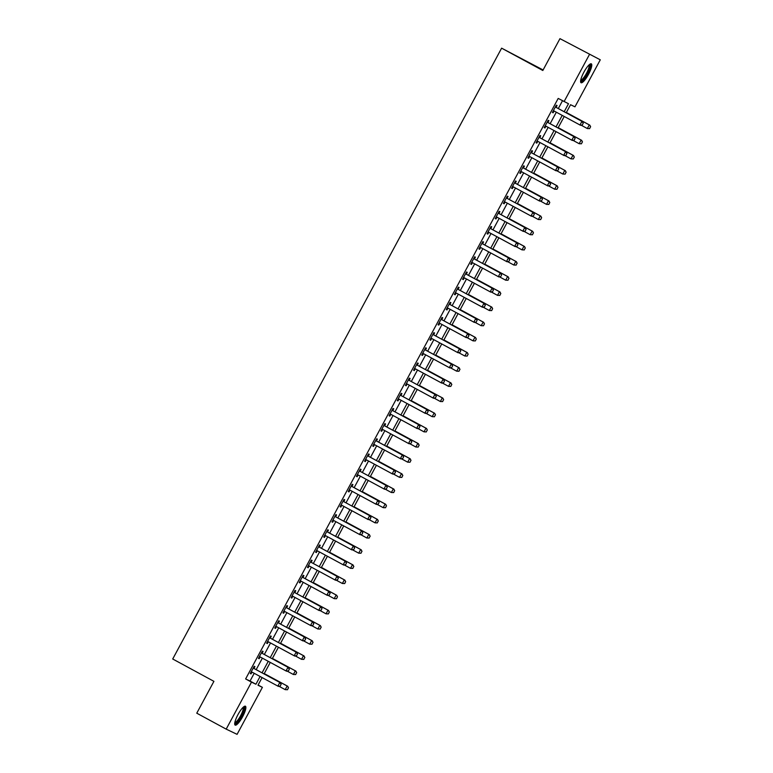 <?xml version="1.0" encoding="UTF-8"?>
<svg xmlns="http://www.w3.org/2000/svg" width="773" height="773" viewBox="0 0 773 773"><rect width="100%" height="100%" fill="white"/><g stroke="black" fill="none" stroke-linecap="round" stroke-linejoin="round"><path stroke-width="1.16" d="M237.997 714.571A10.745 2.541 -61.5 0 1 245.418 706.222A10.745 2.541 -61.5 0 1 242.587 716.764A10.745 2.541 -61.5 0 1 235.176 725.122A10.745 2.541 -61.5 0 1 237.997 714.571M583.886 72.189A10.745 2.541 -61.5 0 1 591.306 63.83A10.745 2.541 -61.5 0 1 588.475 74.382A10.745 2.541 -61.5 0 1 581.064 82.73A10.745 2.541 -61.5 0 1 583.886 72.189M543.11 69.966L501.619 48.168L172.717 659.002L213.918 681.342L196.767 713.189L226.189 729.132L251.505 682.124L255.921 684.24L260.086 676.501M501.619 48.168L542.82 70.498L559.961 38.65L600.283 59.811L574.967 106.829L570.551 104.713L566.194 112.819M258.095 685.013L262.395 687.342L237.079 734.35L226.189 729.132M564.184 111.727L568.493 103.727L558.193 98.422L245.621 678.936L250.037 681.052L254.201 673.302M256.182 669.64L262.366 658.142M264.347 654.48L270.531 642.972M272.511 639.31L278.705 627.811M280.676 624.149L286.87 612.651M288.841 608.979L295.035 597.481M297.006 593.819L303.2 582.32M305.171 578.648L311.364 567.15M313.336 563.488L319.529 551.99M321.5 548.318L327.694 536.82M329.665 533.157L335.859 521.659M337.83 517.987L344.024 506.489M345.995 502.827L352.188 491.328M354.16 487.657L360.353 476.158M362.324 472.496L368.518 460.998M370.499 457.336L376.683 445.828M378.664 442.166L384.848 430.667M386.829 427.005L393.013 415.507M394.993 411.835L401.187 400.337M403.158 396.675L409.352 385.176M411.323 381.504L417.517 370.006M419.488 366.344L425.681 354.846M427.653 351.174L433.846 339.676M435.817 336.013L442.011 324.515M443.982 320.843L450.176 309.345M452.147 305.683L458.341 294.184M460.312 290.522L466.506 279.014M468.477 275.352L474.67 263.854M476.641 260.192L482.835 248.684M484.806 245.022L491 233.523M492.981 229.861L499.165 218.363M501.146 214.691L507.33 203.193M509.31 199.531L515.494 188.032M517.475 184.361L523.669 172.862M525.64 169.2L531.834 157.702M533.805 154.03L539.998 142.532M541.97 138.869L548.163 127.371M550.134 123.699L556.328 112.201M558.299 108.539L562.493 100.751M556.135 107.234L557.062 105.515L556.328 105.157L552.405 112.433L553.139 112.79L554.067 111.07M547.97 122.395L548.898 120.675L548.163 120.327L544.24 127.603L544.975 127.951L545.902 126.241M539.805 137.565L540.733 135.835L539.998 135.488L536.076 142.763L536.81 143.121L537.737 141.401M531.64 152.725L532.568 151.006L531.834 150.648L527.911 157.934L528.645 158.281L529.573 156.571M523.476 167.896L524.403 166.166L523.659 165.818L519.746 173.094L520.48 173.452L521.408 171.732M515.301 183.056L516.238 181.336L515.494 180.979L511.581 188.264L512.315 188.612L513.233 186.902M507.136 198.226L508.064 196.497L507.33 196.149L503.416 203.425L504.151 203.782L505.069 202.062M498.971 213.387L499.899 211.667L499.165 211.309L495.251 218.595L495.986 218.943L496.904 217.232M490.807 228.557L491.734 226.827L491 226.479L487.087 233.755L487.821 234.113L488.739 232.393M482.642 243.717L483.569 241.997L482.835 241.64L478.922 248.925L479.656 249.273L480.574 247.563M474.477 258.887L475.405 257.158L474.67 256.81L470.747 264.086L471.491 264.434L472.409 262.723M466.312 274.048L467.24 272.328L466.506 271.97L462.583 279.246L463.327 279.604L464.244 277.884M458.147 289.218L459.075 287.488L458.341 287.141L454.418 294.416L455.152 294.764L456.08 293.054M449.983 304.378L450.91 302.649L450.176 302.301L446.253 309.577L446.987 309.934L447.915 308.214M441.818 319.539L442.745 317.819L442.011 317.471L438.088 324.747L438.822 325.095L439.75 323.385M433.653 334.709L434.581 332.979L433.846 332.632L429.923 339.907L430.658 340.265L431.585 338.545M425.488 349.869L426.416 348.15L425.681 347.792L421.758 355.078L422.493 355.425L423.42 353.715M417.323 365.04L418.251 363.31L417.517 362.962L413.594 370.238L414.328 370.596L415.256 368.876M409.159 380.2L410.086 378.48L409.352 378.123L405.429 385.408L406.163 385.756L407.091 384.046M400.994 395.37L401.921 393.641L401.177 393.293L397.264 400.569L397.998 400.926L398.926 399.206M392.819 410.531L393.757 408.811L393.013 408.453L389.099 415.739L389.834 416.087L390.752 414.376M384.654 425.701L385.582 423.971L384.848 423.623L380.934 430.899L381.669 431.257L382.587 429.537M376.49 440.861L377.417 439.141L376.683 438.784L372.77 446.069L373.504 446.417L374.422 444.707M368.325 456.031L369.252 454.302L368.518 453.954L364.605 461.23L365.339 461.578L366.257 459.867M360.16 471.192L361.088 469.472L360.353 469.114L356.43 476.39L357.174 476.748L358.092 475.028M351.995 486.362L352.923 484.632L352.188 484.285L348.265 491.56L349.01 491.908L349.927 490.198M343.83 501.522L344.758 499.793L344.024 499.445L340.101 506.721L340.845 507.078L341.763 505.358M335.666 516.683L336.593 514.963L335.859 514.605L331.936 521.891L332.67 522.239L333.598 520.529M327.501 531.853L328.428 530.123L327.694 529.776L323.771 537.051L324.505 537.409L325.433 535.689M319.336 547.013L320.264 545.294L319.529 544.936L315.606 552.222L316.341 552.569L317.268 550.859M311.171 562.184L312.099 560.454L311.364 560.106L307.441 567.382L308.176 567.74L309.103 566.02M303.006 577.344L303.934 575.624L303.2 575.267L299.277 582.552L300.011 582.9L300.939 581.19M294.842 592.514L295.769 590.785L295.035 590.437L291.112 597.713L291.846 598.07L292.774 596.35M286.677 607.675L287.604 605.955L286.87 605.597L282.947 612.883L283.681 613.231L284.609 611.52M278.512 622.845L279.44 621.115L278.695 620.767L274.782 628.043L275.517 628.391L276.444 626.681M270.337 638.005L271.275 636.285L270.531 635.928L266.617 643.204L267.352 643.561L268.27 641.851M262.173 653.175L263.1 651.446L262.366 651.098L258.453 658.374L259.187 658.722L260.105 657.011M254.008 668.336L254.935 666.616L254.201 666.258L250.288 673.534L251.022 673.892L251.94 672.172M559.961 38.65L600.283 59.811M245.621 678.936L251.505 682.124M564.077 101.611L589.393 54.603M262.066 672.829L268.25 661.33M270.231 657.668L276.425 646.17M278.396 642.498L284.59 631M286.561 627.338L292.754 615.839M294.726 612.168L300.919 600.669M302.89 597.007L309.084 585.509M311.055 581.837L317.249 570.339M319.22 566.677L325.414 555.178M327.385 551.507L333.578 540.008M335.55 536.346L341.743 524.848M343.714 521.186L349.908 509.678M351.879 506.015L358.073 494.517M360.044 490.855L366.238 479.357M368.219 475.685L374.403 464.187M376.383 460.524L382.567 449.026M384.548 445.354L390.732 433.856M392.713 430.194L398.907 418.695M400.878 415.024L407.071 403.525M409.043 399.863L415.236 388.365M417.207 384.693L423.401 373.195M425.372 369.533L431.566 358.034M433.537 354.372L439.731 342.864M441.702 339.202L447.896 327.704M449.867 324.042L456.06 312.534M458.031 308.871L464.225 297.373M466.196 293.711L472.39 282.213M474.361 278.541L480.555 267.043M482.526 263.38L488.72 251.882M490.7 248.21L496.884 236.712M498.865 233.05L505.049 221.551M507.03 217.88L513.214 206.381M515.195 202.719L521.389 191.221M523.36 187.549L529.553 176.051M531.524 172.389L537.718 160.89M539.689 157.228L545.883 145.72M547.854 142.058L554.048 130.56M556.019 126.898L562.213 115.399M262.095 677.583L257.979 685.226L262.395 687.342M564.222 116.481L558.029 127.98M556.048 131.652L549.864 143.15M547.883 146.812L541.699 158.31M539.718 161.972L533.534 173.481M531.553 177.143L525.36 188.641M523.389 192.303L517.195 203.801M515.224 207.473L509.03 218.972M507.059 222.634L500.865 234.132M498.894 237.804L492.701 249.302M490.729 252.964L484.536 264.463M482.565 268.134L476.371 279.633M474.4 283.295L468.206 294.793M466.235 298.465L460.041 309.963M458.07 313.625L451.876 325.124M449.905 328.796L443.712 340.294M441.741 343.956L435.547 355.454M433.566 359.116L427.382 370.625M425.401 374.287L419.217 385.785M417.236 389.447L411.052 400.945M409.072 404.617L402.878 416.116M400.907 419.778L394.713 431.276M392.742 434.948L386.548 446.446M384.577 450.108L378.384 461.607M376.412 465.278L370.219 476.777M368.248 480.439L362.054 491.937M360.083 495.609L353.889 507.107M351.918 510.769L345.724 522.268M343.753 525.93L337.559 537.438M335.588 541.1L329.395 552.598M327.423 556.26L321.23 567.759M319.249 571.431L313.065 582.929M311.084 586.591L304.9 598.089M302.919 601.761L296.735 613.26M294.755 616.922L288.561 628.42M286.59 632.092L280.396 643.59M278.425 647.252L272.231 658.751M270.26 662.422L264.066 673.921M250.037 681.052L255.921 684.24M552.424 112.404L553.139 112.79M544.26 127.564L544.975 127.951M536.095 142.734L536.81 143.121M527.93 157.895L528.645 158.281M519.765 173.065L520.48 173.452M511.6 188.226L512.315 188.612M503.436 203.386L504.151 203.782M495.271 218.556L495.986 218.943M487.106 233.717L487.821 234.113M478.941 248.887L479.656 249.273M470.767 264.047L471.491 264.434M462.602 279.217L463.327 279.604M454.437 294.378L455.152 294.764M446.272 309.548L446.987 309.934M438.107 324.708L438.822 325.095M429.943 339.878L430.658 340.265M421.778 355.039L422.493 355.425M413.613 370.199L414.328 370.596M405.448 385.369L406.163 385.756M397.283 400.53L397.998 400.926M389.119 415.7L389.834 416.087M380.954 430.861L381.669 431.257M372.789 446.031L373.504 446.417M364.624 461.191L365.339 461.578M356.459 476.361L357.174 476.748M348.285 491.522L349.01 491.908M340.12 506.692L340.845 507.078M331.955 521.852L332.67 522.239M323.79 537.022L324.505 537.409M315.626 552.183L316.341 552.569M307.461 567.343L308.176 567.74M299.296 582.513L300.011 582.9M291.131 597.674L291.846 598.07M282.966 612.844L283.681 613.231M274.801 628.005L275.517 628.391M266.637 643.175L267.352 643.561M258.472 658.335L259.187 658.722M250.307 673.505L251.022 673.892M554.347 111.138A1.382 1.343 -64.4 0 0 554.222 111.099L553.226 110.925M582.301 125.091L583.19 123.226L582.301 125.091L580.504 125.274L554.077 110.983A1.382 1.343 -64.4 0 0 553.69 110.848L553.304 110.781M555.439 106.809L555.71 107.099A1.382 1.343 -64.4 0 0 556.038 107.35L582.465 121.641L583.277 123.274M555.545 106.616L556.241 107.35A1.382 1.343 -64.4 0 0 556.57 107.602L582.465 121.641M582.214 125.052L579.972 125.023L581.934 121.38L583.19 123.226M589.664 128.618L587.335 128.55L589.287 124.907L566.367 112.481L589.818 125.158L590.553 126.753L589.577 128.569L590.553 126.753M581.17 125.207L587.335 128.55L589.577 128.569M590.64 126.791L589.818 125.158M546.182 126.299A1.382 1.343 -64.4 0 0 546.057 126.27L545.062 126.086M574.136 140.251L575.112 138.435L574.136 140.251L572.339 140.444L545.912 126.154A1.382 1.343 -64.4 0 0 545.525 126.018L545.129 125.941M547.274 121.97L547.545 122.26A1.382 1.343 -64.4 0 0 547.873 122.511L574.3 136.802L575.112 138.435M547.381 121.776L548.076 122.511A1.382 1.343 -64.4 0 0 548.405 122.762L574.3 136.802M574.049 140.213L571.807 140.184L573.769 136.55L575.025 138.396M538.018 141.459A1.382 1.343 -64.4 0 0 537.892 141.43L536.887 141.246M565.971 155.421L566.86 153.556L565.971 155.421L564.174 155.605L537.747 141.314A1.382 1.343 -64.4 0 0 537.361 141.179L536.964 141.111M539.11 137.14L539.38 137.43A1.382 1.343 -64.4 0 0 539.709 137.671L566.136 151.962L566.947 153.605M539.216 136.937L539.912 137.681A1.382 1.343 -64.4 0 0 540.24 137.932L566.136 151.962M565.884 155.373L563.643 155.354L565.604 151.711L566.86 153.556M529.853 156.629A1.382 1.343 -64.4 0 0 529.727 156.6L528.722 156.417M557.806 170.582L558.782 168.765L557.806 170.582L556.009 170.775L529.582 156.484A1.382 1.343 -64.4 0 0 529.196 156.339L528.8 156.272M530.945 152.3L531.215 152.59A1.382 1.343 -64.4 0 0 531.544 152.841L557.961 167.132L558.782 168.765M531.051 152.107L531.747 152.841A1.382 1.343 -64.4 0 0 532.075 153.093L557.961 167.132M557.72 170.543L555.478 170.514L557.439 166.881L558.695 168.727M581.499 143.778L579.17 143.71L581.122 140.068L558.203 127.642L581.654 140.328L582.388 141.913L581.412 143.739L582.388 141.913M573.006 140.367L579.17 143.71L581.412 143.739M582.475 141.961L581.654 140.328M573.334 158.938L574.223 157.083L573.334 158.938L571.005 158.871L572.957 155.238L550.038 142.812M574.223 157.083L573.489 155.489L550.057 142.783M564.841 155.537L571.005 158.871L573.237 158.9M574.31 157.122L573.489 155.489M565.169 174.109L566.058 172.244L565.169 174.109L562.831 174.041L564.792 170.398L541.873 157.972M566.058 172.244L565.324 170.649L541.892 157.953M556.676 170.698L562.831 174.041L565.073 174.07M566.145 172.292L565.324 170.649M521.688 171.79A1.382 1.343 -64.4 0 0 521.562 171.761L520.558 171.577M549.642 185.752L550.618 183.926L549.642 185.752L547.844 185.935L521.417 171.645A1.382 1.343 -64.4 0 0 521.031 171.509L520.635 171.442M522.78 167.47L523.05 167.751A1.382 1.343 -64.4 0 0 523.379 168.002L549.796 182.293L550.618 183.926M522.877 167.268L523.582 168.012A1.382 1.343 -64.4 0 0 523.901 168.263L549.796 182.293M549.555 185.704L547.313 185.684L549.274 182.042L550.531 183.887M556.995 189.269L557.893 187.414L556.995 189.269L554.666 189.201L556.628 185.568L533.708 173.142M557.893 187.414L557.159 185.82L533.728 173.113M548.511 185.868L554.666 189.201L556.908 189.23M557.98 187.453L557.159 185.82M589.451 64.536A9.305 2.203 -61.5 0 1 590.05 66.159A9.305 2.203 -61.5 0 1 585.75 76.237A9.305 2.203 -61.5 0 1 580.639 80.798M580.745 80.083A8.609 2.039 118.5 0 0 585.567 74.952A8.609 2.039 118.5 0 0 589.103 66.323A8.609 2.039 118.5 0 0 588.92 65.019M580.687 82.218A10.677 2.522 118.5 0 0 586.639 75.425A10.677 2.522 118.5 0 0 590.765 65.174A10.677 2.522 118.5 0 0 590.669 63.801M243.563 706.918A9.305 2.203 -61.5 0 1 241.34 716.107A9.305 2.203 -61.5 0 1 234.75 723.19M234.857 722.465A8.609 2.039 118.5 0 0 240.606 715.721A8.609 2.039 118.5 0 0 243.031 707.401M234.799 724.601A10.677 2.522 118.5 0 0 241.63 716.252A10.677 2.522 118.5 0 0 244.78 706.193M513.523 186.96A1.382 1.343 -64.4 0 0 513.388 186.931L512.393 186.747M541.477 200.912L542.453 199.096L541.477 200.912L539.68 201.096L513.253 186.805A1.382 1.343 -64.4 0 0 512.866 186.67L512.47 186.602M514.615 182.631L514.886 182.921A1.382 1.343 -64.4 0 0 515.214 183.172L541.631 197.463L542.453 199.096M514.712 182.438L515.417 183.172A1.382 1.343 -64.4 0 0 515.736 183.423L541.631 197.463M541.39 200.874L539.148 200.845L541.11 197.212L542.366 199.057M505.358 202.12A1.382 1.343 -64.4 0 0 505.223 202.091L504.228 201.908M533.312 216.082L534.288 214.256L533.312 216.082L531.505 216.266L505.088 201.975A1.382 1.343 -64.4 0 0 504.701 201.84L504.305 201.763M506.441 197.791L506.721 198.081A1.382 1.343 -64.4 0 0 507.04 198.332L533.467 212.623L534.288 214.256M506.547 197.598L507.252 198.342A1.382 1.343 -64.4 0 0 507.571 198.593L533.467 212.623M533.225 216.034L530.983 216.015L532.935 212.372L534.201 214.218M497.194 217.29A1.382 1.343 -64.4 0 0 497.058 217.261L496.063 217.078M525.147 231.243L526.036 229.378L525.147 231.243L523.34 231.427L496.923 217.136A1.382 1.343 -64.4 0 0 496.537 217L496.14 216.933M498.276 212.962L498.556 213.251A1.382 1.343 -64.4 0 0 498.875 213.503L525.302 227.793L526.123 229.426M498.382 212.768L499.087 213.503A1.382 1.343 -64.4 0 0 499.406 213.754L525.302 227.793M525.051 231.204L522.819 231.175L524.77 227.533L526.036 229.378M489.029 232.451A1.382 1.343 -64.4 0 0 488.894 232.422L487.898 232.238M516.982 246.413L517.958 244.587L516.982 246.413L515.176 246.597L488.758 232.306A1.382 1.343 -64.4 0 0 488.362 232.171L487.976 232.093M490.111 228.122L490.391 228.412A1.382 1.343 -64.4 0 0 490.71 228.663L517.137 242.954L517.958 244.587M490.217 227.929L490.913 228.673A1.382 1.343 -64.4 0 0 491.242 228.914L517.137 242.954M516.886 246.365L514.644 246.345L516.606 242.703L517.871 244.548M480.864 247.621A1.382 1.343 -64.4 0 0 480.729 247.582L479.733 247.408M508.808 261.574L509.707 259.709L508.808 261.574L507.011 261.757L480.584 247.466A1.382 1.343 -64.4 0 0 480.197 247.331L479.811 247.263M481.946 243.292L482.226 243.582A1.382 1.343 -64.4 0 0 482.545 243.833L508.972 258.124L509.794 259.757M482.052 243.099L482.748 243.833A1.382 1.343 -64.4 0 0 483.077 244.084L508.972 258.124M508.721 261.535L506.479 261.506L508.441 257.863L509.707 259.709M548.83 204.439L549.729 202.574L548.83 204.439L546.501 204.372L548.463 200.729L525.543 188.303M549.729 202.574L548.994 200.98L525.563 188.283M540.346 201.028L546.501 204.372L548.743 204.391M549.816 202.613L548.994 200.98M540.665 219.6L541.564 217.744L540.665 219.6L538.337 219.532L540.298 215.899L517.379 203.473M541.564 217.744L540.829 216.15L517.388 203.444M532.182 216.198L538.337 219.532L540.578 219.561M541.651 217.783L540.829 216.15M532.5 234.77L530.172 234.702L532.133 231.059L509.214 218.633L532.665 231.311L533.399 232.905L532.413 234.721L533.399 232.905M524.017 231.359L530.172 234.702L532.413 234.721M533.486 232.944L532.665 231.311M524.336 249.93L522.007 249.863L523.968 246.229L501.049 233.804L524.5 246.481L525.225 248.065L524.249 249.892L525.225 248.065M515.852 246.529L522.007 249.863L524.249 249.892M525.321 248.114L524.5 246.481M516.171 265.1L513.842 265.033L515.804 261.39L492.884 248.964L516.335 261.641L517.06 263.235L516.084 265.052L517.06 263.235M507.687 261.689L513.842 265.033L516.084 265.052M517.156 263.274L516.335 261.641M472.699 262.781A1.382 1.343 -64.4 0 0 472.564 262.752L471.569 262.569M500.643 276.744L501.629 274.917L500.643 276.744L498.846 276.927L472.419 262.636A1.382 1.343 -64.4 0 0 472.032 262.501L471.646 262.424M473.781 258.453L474.052 258.742A1.382 1.343 -64.4 0 0 474.38 258.994L500.807 273.284L501.629 274.917M473.888 258.259L474.583 258.994A1.382 1.343 -64.4 0 0 474.912 259.245L500.807 273.284M500.556 276.695L498.314 276.676L500.276 273.033L501.542 274.879M508.006 280.261L505.677 280.193L507.639 276.55L484.719 264.134L508.17 276.811L508.895 278.396L507.919 280.222L508.895 278.396M499.522 276.86L505.677 280.193L507.919 280.222M508.982 278.444L508.17 276.811M464.534 277.951A1.382 1.343 -64.4 0 0 464.399 277.913L463.404 277.739M492.478 291.904L493.377 290.039L492.478 291.904L490.681 292.088L464.254 277.797A1.382 1.343 -64.4 0 0 463.868 277.662L463.481 277.594M465.617 273.623L465.887 273.913A1.382 1.343 -64.4 0 0 466.216 274.164L492.643 288.455L493.464 290.088M465.723 273.429L466.419 274.164A1.382 1.343 -64.4 0 0 466.747 274.415L492.643 288.455M492.391 291.865L490.15 291.836L492.111 288.194L493.377 290.039M499.841 295.431L500.73 293.566L499.841 295.431L497.512 295.363L499.474 291.721L476.555 279.295M500.73 293.566L500.005 291.972L476.564 279.266M491.357 292.02L497.512 295.363L499.754 295.383M500.817 293.605L500.005 291.972M456.37 293.112A1.382 1.343 -64.4 0 0 456.234 293.083L455.239 292.899M484.313 307.065L485.299 305.248L484.313 307.065L482.516 307.258L456.089 292.967A1.382 1.343 -64.4 0 0 455.703 292.832L455.316 292.754M457.452 288.783L457.722 289.073A1.382 1.343 -64.4 0 0 458.051 289.324L484.478 303.615L485.299 305.248M457.558 288.59L458.254 289.324A1.382 1.343 -64.4 0 0 458.582 289.575L484.478 303.615M484.227 307.026L481.985 306.997L483.946 303.364L485.212 305.209M491.676 310.591L492.565 308.727L491.676 310.591L489.348 310.524L491.309 306.881L468.39 294.465M492.565 308.727L491.841 307.142L468.399 294.436M483.183 307.19L489.348 310.524L491.589 310.553M492.652 308.775L491.841 307.142M448.205 308.282A1.382 1.343 -64.4 0 0 448.069 308.243L447.074 308.069M476.149 322.235L477.038 320.37L476.149 322.235L474.351 322.418L447.925 308.127A1.382 1.343 -64.4 0 0 447.538 307.992L447.152 307.925M449.287 303.953L449.557 304.243A1.382 1.343 -64.4 0 0 449.886 304.485L476.313 318.785L477.134 320.418M449.393 303.75L450.089 304.494A1.382 1.343 -64.4 0 0 450.417 304.746L476.313 318.785M476.062 322.196L473.82 322.167L475.781 318.524L477.038 320.37M483.512 325.752L484.4 323.897L483.512 325.752L481.183 325.694L483.144 322.051L460.225 309.625M484.4 323.897L483.666 322.302L460.235 309.596M475.018 322.351L481.183 325.694L483.425 325.713M484.487 323.935L483.666 322.302M440.03 323.443A1.382 1.343 -64.4 0 0 439.905 323.414L438.909 323.23M467.984 337.395L468.969 335.579L467.984 337.395L466.187 337.588L439.76 323.298A1.382 1.343 -64.4 0 0 439.373 323.162L438.987 323.085M441.122 319.114L441.393 319.404A1.382 1.343 -64.4 0 0 441.721 319.655L468.148 333.946L468.969 335.579M441.228 318.92L441.924 319.655A1.382 1.343 -64.4 0 0 442.253 319.906L468.148 333.946M467.897 337.357L465.655 337.328L467.617 333.694L468.873 335.54M475.347 340.922L476.236 339.057L475.347 340.922L473.018 340.854L474.98 337.212L452.06 324.786M476.236 339.057L475.501 337.472L452.07 324.766M466.853 337.511L473.018 340.854L475.26 340.883M476.323 339.105L475.501 337.472M431.865 338.603A1.382 1.343 -64.4 0 0 431.74 338.574L430.745 338.39M459.819 352.565L460.795 350.739L459.819 352.565L458.022 352.749L431.595 338.458A1.382 1.343 -64.4 0 0 431.208 338.323L430.822 338.255M432.957 334.284L433.228 334.574A1.382 1.343 -64.4 0 0 433.556 334.815L459.983 349.106L460.795 350.739M433.064 334.081L433.759 334.825A1.382 1.343 -64.4 0 0 434.088 335.076L459.983 349.106M459.732 352.517L457.49 352.498L459.452 348.855L460.708 350.7M467.182 356.082L468.071 354.227L467.182 356.082L464.853 356.015L466.805 352.382L443.886 339.956M468.071 354.227L467.336 352.633L443.905 339.927M458.689 352.681L464.853 356.015L467.095 356.044M468.158 354.266L467.336 352.633M423.701 353.773A1.382 1.343 -64.4 0 0 423.575 353.744L422.58 353.561M451.654 367.726L452.63 365.909L451.654 367.726L449.857 367.919L423.43 353.628A1.382 1.343 -64.4 0 0 423.044 353.483L422.647 353.416M424.792 349.444L425.063 349.734A1.382 1.343 -64.4 0 0 425.392 349.985L451.819 364.276L452.63 365.909M424.899 349.251L425.594 349.985A1.382 1.343 -64.4 0 0 425.923 350.237L451.819 364.276M451.567 367.687L449.326 367.658L451.287 364.025L452.543 365.871M415.536 368.934A1.382 1.343 -64.4 0 0 415.41 368.905L414.405 368.721M443.489 382.896L444.465 381.07L443.489 382.896L441.692 383.079L415.265 368.789A1.382 1.343 -64.4 0 0 414.879 368.653L414.483 368.586M416.628 364.614L416.898 364.895A1.382 1.343 -64.4 0 0 417.227 365.146L443.654 379.437L444.465 381.07M416.734 364.412L417.43 365.156A1.382 1.343 -64.4 0 0 417.758 365.407L443.654 379.437M443.402 382.848L441.161 382.828L443.122 379.185L444.378 381.031M407.371 384.104A1.382 1.343 -64.4 0 0 407.245 384.075L406.24 383.891M435.325 398.056L436.301 396.24L435.325 398.056L433.527 398.24L407.1 383.949A1.382 1.343 -64.4 0 0 406.714 383.814L406.318 383.746M408.463 379.775L408.733 380.065A1.382 1.343 -64.4 0 0 409.062 380.316L435.479 394.607L436.301 396.24M408.569 379.582L409.265 380.316A1.382 1.343 -64.4 0 0 409.593 380.567L435.479 394.607M435.238 398.018L432.996 397.989L434.957 394.356L436.214 396.201M399.206 399.264A1.382 1.343 -64.4 0 0 399.081 399.235L398.076 399.052M427.16 413.226L428.136 411.4L427.16 413.226L425.363 413.41L398.936 399.119A1.382 1.343 -64.4 0 0 398.549 398.984L398.153 398.907M400.298 394.935L400.569 395.225A1.382 1.343 -64.4 0 0 400.897 395.476L427.314 409.767L428.136 411.4M400.395 394.742L401.1 395.486A1.382 1.343 -64.4 0 0 401.419 395.737L427.314 409.767M427.073 413.178L424.831 413.159L426.793 409.516L428.049 411.362M391.041 414.434A1.382 1.343 -64.4 0 0 390.906 414.405L389.911 414.222M418.995 428.387L419.884 426.522L418.995 428.387L417.198 428.571L390.771 414.28A1.382 1.343 -64.4 0 0 390.384 414.144L389.988 414.077M392.133 410.105L392.404 410.395A1.382 1.343 -64.4 0 0 392.732 410.647L419.15 424.937L419.971 426.57M392.23 409.912L392.935 410.647A1.382 1.343 -64.4 0 0 393.254 410.898L419.15 424.937M418.908 428.348L416.666 428.319L418.628 424.677L419.884 426.522M382.877 429.595A1.382 1.343 -64.4 0 0 382.741 429.566L381.746 429.382M410.83 443.557L411.806 441.731L410.83 443.557L409.023 443.741L382.606 429.45A1.382 1.343 -64.4 0 0 382.22 429.315L381.823 429.237M383.959 425.266L384.239 425.556A1.382 1.343 -64.4 0 0 384.558 425.807L410.985 440.098L411.806 441.731M384.065 425.073L384.77 425.817A1.382 1.343 -64.4 0 0 385.089 426.058L410.985 440.098M410.743 443.509L408.502 443.489L410.453 439.847L411.719 441.692M374.712 444.765A1.382 1.343 -64.4 0 0 374.576 444.726L373.581 444.552M402.665 458.718L403.554 456.853L402.665 458.718L400.858 458.901L374.441 444.61A1.382 1.343 -64.4 0 0 374.055 444.475L373.659 444.407M375.794 440.436L376.074 440.726A1.382 1.343 -64.4 0 0 376.393 440.977L402.82 455.268L403.641 456.901M375.9 440.243L376.606 440.977A1.382 1.343 -64.4 0 0 376.924 441.228L402.82 455.268M402.569 458.679L400.337 458.65L402.289 455.007L403.554 456.853M366.547 459.925A1.382 1.343 -64.4 0 0 366.412 459.896L365.416 459.713M394.501 473.888L395.476 472.061L394.501 473.888L392.694 474.071L366.276 459.78A1.382 1.343 -64.4 0 0 365.88 459.645L365.494 459.568M367.629 455.597L367.909 455.886A1.382 1.343 -64.4 0 0 368.228 456.138L394.655 470.428L395.476 472.061M367.735 455.403L368.431 456.138A1.382 1.343 -64.4 0 0 368.76 456.389L394.655 470.428M394.404 473.839L392.162 473.82L394.124 470.177L395.389 472.023M358.382 475.095A1.382 1.343 -64.4 0 0 358.247 475.057L357.252 474.883M386.326 489.048L387.225 487.183L386.326 489.048L384.529 489.232L358.102 474.941A1.382 1.343 -64.4 0 0 357.715 474.806L357.329 474.738M359.464 470.767L359.745 471.057A1.382 1.343 -64.4 0 0 360.063 471.308L386.49 485.599L387.312 487.232M359.571 470.573L360.266 471.308A1.382 1.343 -64.4 0 0 360.595 471.559L386.49 485.599M386.239 489.009L383.997 488.98L385.959 485.338L387.225 487.183M350.217 490.256A1.382 1.343 -64.4 0 0 350.082 490.227L349.087 490.043M378.161 504.209L379.147 502.392L378.161 504.209L376.364 504.402L349.937 490.111A1.382 1.343 -64.4 0 0 349.551 489.976L349.164 489.898M351.3 485.927L351.57 486.217A1.382 1.343 -64.4 0 0 351.899 486.468L378.326 500.759L379.147 502.392M351.406 485.734L352.101 486.468A1.382 1.343 -64.4 0 0 352.43 486.719L378.326 500.759M378.074 504.17L375.833 504.141L377.794 500.508L379.06 502.353M342.053 505.416A1.382 1.343 -64.4 0 0 341.917 505.387L340.922 505.204M369.996 519.379L370.895 517.514L369.996 519.379L368.199 519.562L341.772 505.271A1.382 1.343 -64.4 0 0 341.386 505.136L340.999 505.069M343.135 501.097L343.405 501.387A1.382 1.343 -64.4 0 0 343.734 501.629L370.161 515.92L370.982 517.562M343.241 500.894L343.937 501.638A1.382 1.343 -64.4 0 0 344.265 501.89L370.161 515.92M369.909 519.34L367.668 519.311L369.629 515.668L370.895 517.514M333.888 520.587A1.382 1.343 -64.4 0 0 333.752 520.558L332.757 520.374M361.832 534.539L362.817 532.723L361.832 534.539L360.034 534.732L333.607 520.442A1.382 1.343 -64.4 0 0 333.221 520.297L332.834 520.229M334.97 516.258L335.24 516.548A1.382 1.343 -64.4 0 0 335.569 516.799L361.996 531.09L362.817 532.723M335.076 516.064L335.772 516.799A1.382 1.343 -64.4 0 0 336.1 517.05L361.996 531.09M361.745 534.501L359.503 534.472L361.464 530.838L362.73 532.684M325.723 535.747A1.382 1.343 -64.4 0 0 325.588 535.718L324.592 535.534M353.667 549.709L354.652 547.883L353.667 549.709L351.87 549.893L325.443 535.602A1.382 1.343 -64.4 0 0 325.056 535.467L324.67 535.399M326.805 531.428L327.076 531.708A1.382 1.343 -64.4 0 0 327.404 531.959L353.831 546.25L354.652 547.883M326.911 531.225L327.607 531.969A1.382 1.343 -64.4 0 0 327.936 532.22L353.831 546.25M353.58 549.661L351.338 549.642L353.3 545.999L354.556 547.844M317.548 550.917A1.382 1.343 -64.4 0 0 317.423 550.888L316.428 550.705M345.502 564.87L346.488 563.053L345.502 564.87L343.705 565.063L317.278 550.772A1.382 1.343 -64.4 0 0 316.891 550.627L316.505 550.56M318.64 546.588L318.911 546.878A1.382 1.343 -64.4 0 0 319.239 547.129L345.666 561.42L346.488 563.053M318.747 546.395L319.442 547.129A1.382 1.343 -64.4 0 0 319.771 547.381L345.666 561.42M345.415 564.831L343.173 564.802L345.135 561.169L346.391 563.015M309.384 566.078A1.382 1.343 -64.4 0 0 309.258 566.049L308.263 565.865M337.337 580.04L338.313 578.214L337.337 580.04L335.54 580.223L309.113 565.933A1.382 1.343 -64.4 0 0 308.727 565.797L308.34 565.73M310.475 561.749L310.746 562.039A1.382 1.343 -64.4 0 0 311.075 562.29L337.501 576.581L338.313 578.214M310.582 561.556L311.277 562.3A1.382 1.343 -64.4 0 0 311.606 562.551L337.501 576.581M337.25 579.992L335.009 579.972L336.97 576.329L338.226 578.175M301.219 581.248A1.382 1.343 -64.4 0 0 301.093 581.219L300.088 581.035M329.172 595.2L330.061 593.335L329.172 595.2L327.375 595.384L300.948 581.093A1.382 1.343 -64.4 0 0 300.562 580.958L300.166 580.89M302.311 576.919L302.581 577.209A1.382 1.343 -64.4 0 0 302.91 577.46L329.337 591.751L330.148 593.384M302.417 576.726L303.113 577.46A1.382 1.343 -64.4 0 0 303.441 577.711L329.337 591.751M329.085 595.162L326.844 595.133L328.805 591.5L330.061 593.335M293.054 596.408A1.382 1.343 -64.4 0 0 292.928 596.379L291.923 596.196M321.008 610.37L321.983 608.544L321.008 610.37L319.21 610.554L292.783 596.263A1.382 1.343 -64.4 0 0 292.397 596.128L292.001 596.051M294.146 592.079L294.416 592.369A1.382 1.343 -64.4 0 0 294.745 592.62L321.172 606.911L321.983 608.544M294.252 591.886L294.948 592.63A1.382 1.343 -64.4 0 0 295.276 592.872L321.172 606.911M320.921 610.322L318.679 610.303L320.64 606.66L321.897 608.506M284.889 611.578A1.382 1.343 -64.4 0 0 284.764 611.549L283.759 611.366M312.843 625.531L313.732 623.666L312.843 625.531L311.046 625.715L284.619 611.424A1.382 1.343 -64.4 0 0 284.232 611.288L283.836 611.221M285.981 607.249L286.252 607.539A1.382 1.343 -64.4 0 0 286.58 607.791L312.997 622.081L313.819 623.714M286.087 607.056L286.783 607.791A1.382 1.343 -64.4 0 0 287.112 608.042L312.997 622.081M312.756 625.492L310.514 625.463L312.476 621.821L313.732 623.666M459.017 371.253L456.688 371.185L458.64 367.542L435.721 355.116L459.172 367.793L459.906 369.388L458.93 371.204L459.906 369.388M450.524 367.842L456.688 371.185L458.93 371.204M459.993 369.436L459.172 367.793M450.852 386.413L448.524 386.345L450.475 382.712L427.556 370.286L451.007 382.964L451.741 384.558L450.756 386.374L451.741 384.558M442.359 383.012L448.524 386.345L450.756 386.374M451.828 384.596L451.007 382.964M442.687 401.583L440.349 401.516L442.311 397.873L419.391 385.447L442.842 398.124L443.576 399.718L442.591 401.535L443.576 399.718M434.194 398.172L440.349 401.516L442.591 401.535M443.663 399.757L442.842 398.124M434.513 416.744L432.184 416.676L434.146 413.043L411.226 400.617L434.677 413.294L435.412 414.888L434.426 416.705L435.412 414.888M426.029 413.342L432.184 416.676L434.426 416.705M435.499 414.927L434.677 413.294M426.348 431.914L424.019 431.846L425.981 428.203L403.062 415.777L426.512 428.455L427.247 430.049L426.261 431.865L427.247 430.049M417.864 428.503L424.019 431.846L426.261 431.865M427.334 430.088L426.512 428.455M418.183 447.074L419.082 445.209L418.183 447.074L415.855 447.007L417.816 443.373L394.897 430.948M419.082 445.209L418.348 443.625L394.906 430.919M409.7 443.673L415.855 447.007L418.096 447.036M419.169 445.258L418.348 443.625M410.019 462.244L410.917 460.379L410.019 462.244L407.69 462.177L409.651 458.534L386.732 446.108M410.917 460.379L410.183 458.785L386.742 446.079M401.535 458.833L407.69 462.177L409.932 462.196M411.004 460.418L410.183 458.785M401.854 477.405L402.743 475.54L401.854 477.405L399.525 477.337L401.487 473.694L378.567 461.278M402.743 475.54L402.018 473.955L378.577 461.249M393.37 474.004L399.525 477.337L401.767 477.366M402.839 475.588L402.018 473.955M393.689 492.575L394.578 490.71L393.689 492.575L391.36 492.507L393.322 488.865L370.402 476.439M394.578 490.71L393.853 489.116L370.412 476.41M385.205 489.164L391.36 492.507L393.602 492.527M394.674 490.749L393.853 489.116M385.524 507.735L386.413 505.871L385.524 507.735L383.195 507.668L385.157 504.025L362.237 491.609M386.413 505.871L385.688 504.286L362.247 491.58M377.04 504.334L383.195 507.668L385.437 507.697M386.5 505.919L385.688 504.286M377.359 522.896L375.031 522.828L376.992 519.195L354.073 506.769L377.524 519.446L378.248 521.041L377.272 522.857L378.248 521.041M368.876 519.495L375.031 522.828L377.272 522.857M378.335 521.079L377.524 519.446M369.194 538.066L366.866 537.998L368.827 534.356L345.908 521.93L369.359 534.616L370.083 536.201L369.108 538.027L370.083 536.201M360.701 534.655L366.866 537.998L369.108 538.027M370.17 536.249L369.359 534.616M361.03 553.226L358.701 553.159L360.662 549.526L337.743 537.1L361.184 549.777L361.919 551.371L360.943 553.188L361.919 551.371M352.536 549.825L358.701 553.159L360.943 553.188M362.006 551.41L361.184 549.777M352.865 568.397L350.536 568.329L352.498 564.686L329.578 552.26L353.019 564.937L353.754 566.532L352.778 568.348L353.754 566.532M344.371 564.986L350.536 568.329L352.778 568.348M353.841 566.58L353.019 564.937M344.7 583.557L345.589 581.702L344.7 583.557L342.371 583.489L344.323 579.856L321.404 567.43M345.589 581.702L344.855 580.108L321.423 567.401M336.207 580.156L342.371 583.489L344.613 583.518M345.676 581.74L344.855 580.108M336.535 598.727L337.424 596.862L336.535 598.727L334.207 598.66L336.158 595.017L313.239 582.591M337.424 596.862L336.69 595.268L313.258 582.571M328.042 595.316L334.207 598.66L336.439 598.679M337.511 596.901L336.69 595.268M328.37 613.888L329.259 612.032L328.37 613.888L326.042 613.82L327.994 610.187L305.074 597.761M329.259 612.032L328.525 610.438L305.093 597.732M319.877 610.486L326.042 613.82L328.274 613.849M329.346 612.071L328.525 610.438M320.206 629.058L321.095 627.193L320.206 629.058L317.867 628.99L319.829 625.347L296.909 612.921M321.095 627.193L320.36 625.599L296.929 612.892M311.712 625.647L317.867 628.99L320.109 629.009M321.181 627.232L320.36 625.599M276.724 626.739A1.382 1.343 -64.4 0 0 276.599 626.71L275.594 626.526M304.678 640.701L305.654 638.875L304.678 640.701L302.881 640.885L276.454 626.594A1.382 1.343 -64.4 0 0 276.067 626.459L275.671 626.381M277.816 622.41L278.087 622.7A1.382 1.343 -64.4 0 0 278.415 622.951L304.833 637.242L305.654 638.875M277.913 622.217L278.618 622.951A1.382 1.343 -64.4 0 0 278.937 623.202L304.833 637.242M304.591 640.653L302.349 640.633L304.311 636.991L305.567 638.836M312.031 644.218L312.93 642.353L312.031 644.218L309.702 644.151L311.664 640.508L288.744 628.091M312.93 642.353L312.195 640.769L288.764 628.062M303.547 640.817L309.702 644.151L311.944 644.18M313.017 642.402L312.195 640.769M268.56 641.909A1.382 1.343 -64.4 0 0 268.424 641.87L267.429 641.696M296.513 655.862L297.402 653.997L296.513 655.862L294.716 656.045L268.289 641.754A1.382 1.343 -64.4 0 0 267.902 641.619L267.506 641.551M269.651 637.58L269.922 637.87A1.382 1.343 -64.4 0 0 270.25 638.121L296.668 652.412L297.489 654.045M269.748 637.387L270.453 638.121A1.382 1.343 -64.4 0 0 270.772 638.372L296.668 652.412M296.426 655.823L294.184 655.794L296.146 652.151L297.402 653.997M303.866 659.388L301.538 659.321L303.499 655.678L280.58 643.252L304.031 655.929L304.765 657.523L303.779 659.34L304.765 657.523M295.383 655.977L301.538 659.321L303.779 659.34M304.852 657.562L304.031 655.929M260.395 657.069A1.382 1.343 -64.4 0 0 260.259 657.04L259.264 656.857M288.348 671.022L289.324 669.205L288.348 671.022L286.541 671.215L260.124 656.924A1.382 1.343 -64.4 0 0 259.738 656.789L259.341 656.712M261.477 652.741L261.757 653.03A1.382 1.343 -64.4 0 0 262.076 653.282L288.503 667.572L289.324 669.205M261.583 652.547L262.289 653.282A1.382 1.343 -64.4 0 0 262.607 653.533L288.503 667.572M288.261 670.983L286.02 670.954L287.971 667.321L289.237 669.167M295.701 674.549L293.373 674.481L295.334 670.838L272.415 658.422L295.866 671.099L296.6 672.684L295.615 674.51L296.6 672.684M287.218 671.148L293.373 674.481L295.615 674.51M296.687 672.732L295.866 671.099M252.23 672.239A1.382 1.343 -64.4 0 0 252.095 672.201L251.099 672.027M280.184 686.192L281.072 684.327L280.184 686.192L278.377 686.376L251.959 672.085A1.382 1.343 -64.4 0 0 251.573 671.95L251.177 671.882M253.312 667.911L253.592 668.201A1.382 1.343 -64.4 0 0 253.911 668.452L280.338 682.743L281.159 684.376M253.418 667.717L254.124 668.452A1.382 1.343 -64.4 0 0 254.443 668.703L280.338 682.743M280.087 686.153L277.855 686.124L279.807 682.482L281.072 684.327M287.537 689.719L285.208 689.651L287.17 686.009L264.25 673.583L287.701 686.26L288.435 687.854L287.45 689.671L288.435 687.854M279.053 686.308L285.208 689.651L287.45 689.671M288.522 687.893L287.701 686.26M553.69 110.848L554.222 111.099M556.038 107.35L556.57 107.602M555.71 107.099L556.241 107.35M545.525 126.018L546.057 126.27M547.873 122.511L548.405 122.762M547.545 122.26L548.076 122.511M537.361 141.179L537.892 141.43M539.709 137.671L540.24 137.932M539.38 137.43L539.912 137.681M529.196 156.339L529.727 156.6M531.544 152.841L532.075 153.093M531.215 152.59L531.747 152.841M521.031 171.509L521.562 171.761M523.379 168.002L523.901 168.263M523.05 167.751L523.582 168.012M512.866 186.67L513.388 186.931M515.214 183.172L515.736 183.423M514.886 182.921L515.417 183.172M504.701 201.84L505.223 202.091M507.04 198.332L507.571 198.593M506.721 198.081L507.252 198.342M496.537 217L497.058 217.261M498.875 213.503L499.406 213.754M498.556 213.251L499.087 213.503M488.362 232.171L488.894 232.422M490.71 228.663L491.242 228.914M490.391 228.412L490.913 228.673M480.197 247.331L480.729 247.582M482.545 243.833L483.077 244.084M482.226 243.582L482.748 243.833M472.032 262.501L472.564 262.752M474.38 258.994L474.912 259.245M474.052 258.742L474.583 258.994M463.868 277.662L464.399 277.913M466.216 274.164L466.747 274.415M465.887 273.913L466.419 274.164M455.703 292.832L456.234 293.083M458.051 289.324L458.582 289.575M457.722 289.073L458.254 289.324M447.538 307.992L448.069 308.243M449.886 304.485L450.417 304.746M449.557 304.243L450.089 304.494M439.373 323.162L439.905 323.414M441.721 319.655L442.253 319.906M441.393 319.404L441.924 319.655M431.208 338.323L431.74 338.574M433.556 334.815L434.088 335.076M433.228 334.574L433.759 334.825M423.044 353.483L423.575 353.744M425.392 349.985L425.923 350.237M425.063 349.734L425.594 349.985M414.879 368.653L415.41 368.905M417.227 365.146L417.758 365.407M416.898 364.895L417.43 365.156M406.714 383.814L407.245 384.075M409.062 380.316L409.593 380.567M408.733 380.065L409.265 380.316M398.549 398.984L399.081 399.235M400.897 395.476L401.419 395.737M400.569 395.225L401.1 395.486M390.384 414.144L390.906 414.405M392.732 410.647L393.254 410.898M392.404 410.395L392.935 410.647M382.22 429.315L382.741 429.566M384.558 425.807L385.089 426.058M384.239 425.556L384.77 425.817M374.055 444.475L374.576 444.726M376.393 440.977L376.924 441.228M376.074 440.726L376.606 440.977M365.88 459.645L366.412 459.896M368.228 456.138L368.76 456.389M367.909 455.886L368.431 456.138M357.715 474.806L358.247 475.057M360.063 471.308L360.595 471.559M359.745 471.057L360.266 471.308M349.551 489.976L350.082 490.227M351.899 486.468L352.43 486.719M351.57 486.217L352.101 486.468M341.386 505.136L341.917 505.387M343.734 501.629L344.265 501.89M343.405 501.387L343.937 501.638M333.221 520.297L333.752 520.558M335.569 516.799L336.1 517.05M335.24 516.548L335.772 516.799M325.056 535.467L325.588 535.718M327.404 531.959L327.936 532.22M327.076 531.708L327.607 531.969M316.891 550.627L317.423 550.888M319.239 547.129L319.771 547.381M318.911 546.878L319.442 547.129M308.727 565.797L309.258 566.049M311.075 562.29L311.606 562.551M310.746 562.039L311.277 562.3M300.562 580.958L301.093 581.219M302.91 577.46L303.441 577.711M302.581 577.209L303.113 577.46M292.397 596.128L292.928 596.379M294.745 592.62L295.276 592.872M294.416 592.369L294.948 592.63M284.232 611.288L284.764 611.549M286.58 607.791L287.112 608.042M286.252 607.539L286.783 607.791M276.067 626.459L276.599 626.71M278.415 622.951L278.937 623.202M278.087 622.7L278.618 622.951M267.902 641.619L268.424 641.87M270.25 638.121L270.772 638.372M269.922 637.87L270.453 638.121M259.738 656.789L260.259 657.04M262.076 653.282L262.607 653.533M261.757 653.03L262.289 653.282M251.573 671.95L252.095 672.201M253.911 668.452L254.443 668.703M253.592 668.201L254.124 668.452"/></g></svg>
